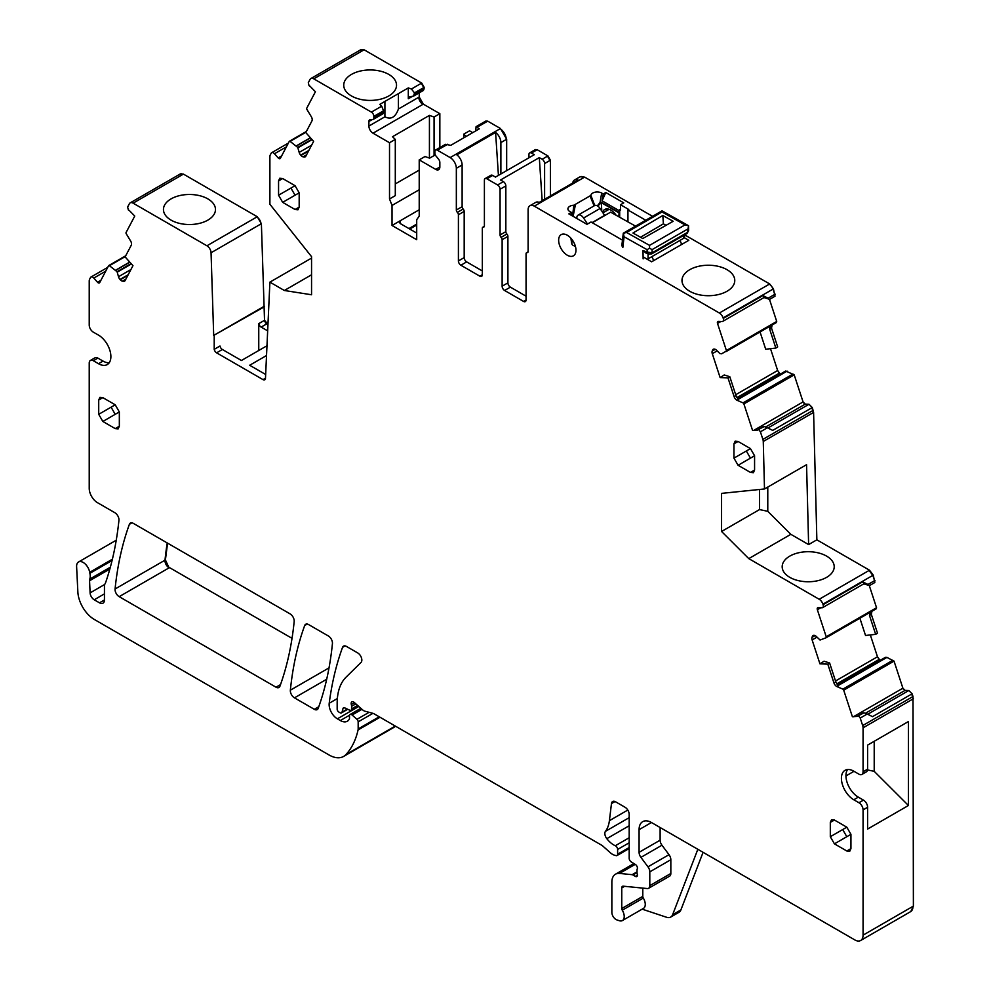 <?xml version="1.0" encoding="UTF-8"?>
<svg xmlns="http://www.w3.org/2000/svg" width="990" height="990" viewBox="0 0 990 990"><rect width="100%" height="100%" fill="white"/><g stroke="black" fill="none" stroke-linecap="round" stroke-linejoin="round"><path stroke-width="1.49" d="M826.601 577.356A26.012 15.023 180 0 1 798.348 580.635A26.012 15.023 180 0 1 782.187 566.849A26.012 15.023 180 0 1 789.81 556.108A26.012 15.023 180 0 1 818.247 552.878A26.012 15.023 180 0 1 834.211 566.849A26.012 15.023 180 0 1 826.601 577.356M873.254 575.128L822.925 604.185A5.829 3.366 -120 0 0 819.188 599.272L748.774 558.62L790.849 534.328L808.62 544.587L816.861 539.822L869.517 570.215L873.254 575.128L874.813 582.516L869.455 585.61L863.8 583.828M748.774 558.62L721.574 531.482L759.528 509.578L767.782 511.31L790.849 534.328M767.782 487.068L767.782 511.31M808.62 544.587L806.565 464.681L764.49 488.973L763.265 441.478A5.829 3.366 -120 0 0 762.882 439.387L760.394 431.801L767.411 427.754L772.695 430.403L811.874 407.781L812.79 410.578L762.882 439.387M816.861 539.822L813.594 412.422L812.295 407.546L809.003 404.254L805.266 404.118L803.076 401.928L794.203 374.864L785.726 371.027L737.674 398.772M267.956 324.361L264.528 320.302L261.385 223.703L257.264 216.736L183.422 174.104L179.685 174.698M413.634 96.08L423.448 90.412L424.166 87.33L421.715 83.061L364.097 49.785L360.36 50.379M364.097 49.785L363.689 50.032A5.829 3.366 -120 0 0 360.768 49.735L360.979 49.636M419.216 92.85L419.216 96.995L423.349 104.148L439.845 113.677L439.845 147.584M472.713 132.648L469.545 130.816L463.766 134.157L466.154 136.447M506.67 170.626L506.67 139.244L500.482 128.527L487.699 121.151L485.743 121.114M550.39 195.946L550.39 160.207L547.915 155.913L537.199 149.725L535.244 149.688M652.521 216.315L584.632 177.111L580.053 176.802M763.983 297.569L769.626 299.351L774.997 296.245L773.425 288.857L769.688 283.957L684.635 234.853M714.335 349.074L712.577 350.089A4.084 2.364 -120 0 1 713.245 349.26A4.084 2.364 -120 0 1 714.075 349.074L714.335 349.074A4.084 2.364 -120 0 1 716.537 350.237L719.916 353.603L721.623 353.801L776.123 322.69A1.163 0.668 -120 0 0 776.148 322.69L776.717 321.465L769.477 299.339M776.309 321.7A1.163 0.668 -120 0 1 776.148 322.678L776.717 321.465L726.4 350.522L717.527 323.445A2.339 1.349 -120 0 1 717.861 321.49A2.339 1.349 -120 0 1 718.332 321.379L722.069 321.527A3.502 2.017 -120 0 0 722.774 321.366A3.502 2.017 -120 0 0 723.269 318.421L723.096 317.914A5.829 3.366 -120 0 0 719.359 313.013L534.303 206.167A8.749 5.049 -120 0 0 529.935 205.734A8.749 5.049 -120 0 0 528.115 209.744L528.115 251.46A2.339 1.349 -120 0 1 527.633 252.524A2.339 1.349 -120 0 1 527.088 252.623A2.339 1.349 -120 0 0 526.544 252.735A2.339 1.349 -120 0 0 526.061 253.799L526.061 299.995L523.586 301.43A3.502 2.017 -120 0 0 525.331 301.603A3.502 2.017 -120 0 0 526.061 299.995M760.06 331.972L765.703 349.223L775.851 348.072L769.663 329.187L771.519 328.111L772.163 324.646M771.519 328.111L777.682 346.946L775.851 348.072M770.505 348.678L777.645 370.507L780.256 374.146M875.989 608.937L876.546 607.724L869.294 585.597M876.36 608.714L876.546 607.724L826.217 636.78L817.356 609.716A2.339 1.349 -120 0 1 817.678 607.749A2.339 1.349 -120 0 1 818.148 607.637L821.898 607.786A3.502 2.017 -120 0 0 822.591 607.625A3.502 2.017 -120 0 0 823.086 604.68L822.925 604.185M859.889 618.23L865.532 635.481L875.667 634.343L869.48 615.446L871.336 614.382L871.992 610.904M871.336 614.382L877.511 633.204L875.667 634.343M870.321 634.937L877.474 656.766L880.085 660.417M885.431 657.323L837.478 685.006L885.543 657.298L886.83 657.348L894.032 661.122L902.892 688.186L905.083 690.376L908.82 690.525L912.112 693.804L913.003 696.515L913.386 906.11L910.775 911.555M393.76 727.477L395.555 726.215M183.422 174.104L183.014 174.351A5.829 3.366 -120 0 0 180.093 174.054L180.304 173.955M167.223 542.953A408.35 235.756 -120 0 0 164.996 560.192A5.829 3.366 -120 0 0 169.092 567.839L165.404 559.944L167.57 543.151M169.5 567.604L292.025 638.34M759.528 509.578L759.528 489.481M764.49 488.973L721.574 493.379L721.574 531.482M764.193 426.542L758.266 429.623L764.193 426.542L767.411 427.754M758.835 429.648L760.394 431.801M758.266 429.623A1.163 0.668 -120 0 0 757.783 430.13L752.573 430.452L743.886 403.908A1.163 0.668 -120 0 0 743.032 402.881L737.105 400.294A4.084 2.364 60 0 1 734.135 396.681L735.991 395.616L738.416 399.539L737.105 400.294M734.135 396.681L727.972 377.871L729.803 376.72L735.991 395.616M727.972 377.871L720.126 377.574L724.235 374.963L729.803 376.72M712.577 350.089L712.206 351.066A4.084 2.364 -120 0 0 712.293 353.678L720.126 377.574M776.148 322.678L726.227 351.5A1.163 0.668 -120 0 0 726.4 350.522M764.144 297.235L762.869 295.552L723.269 318.421M723.096 317.914L773.017 289.105L774.749 294.389L768.141 298.2L762.869 295.552M529.935 205.734L535.701 202.393A8.749 5.049 -120 0 1 539.204 202.393L577.974 180.007A8.749 5.049 -120 0 0 574.485 180.019A8.749 5.049 -120 0 0 572.727 183.039M501.101 237.34L506.88 234.011A2.339 1.349 -120 0 1 505.841 231.648L500.074 234.989A2.339 1.349 -120 0 0 501.101 237.34A2.339 1.349 60 0 1 502.128 239.704L502.128 286.184A3.502 2.017 60 0 0 504.603 290.478L523.586 301.43M504.603 290.478L510.382 287.137L526.061 296.196M510.382 287.137A3.502 2.017 60 0 1 507.907 282.855L507.907 236.375A2.339 1.349 60 0 0 506.88 234.011M505.841 231.648L505.841 185.922A3.502 2.017 -120 0 0 503.365 181.64L497.599 184.969L486.87 178.782A3.502 2.017 60 0 0 485.112 178.608L490.892 175.267A3.502 2.017 60 0 1 492.649 175.44L495.483 177.086L534.266 154.7L531.42 153.054A3.502 2.017 60 0 0 529.662 152.881L535.442 149.552M500.074 234.989L500.074 189.263A3.502 2.017 -120 0 0 497.599 184.969M544.611 199.275L544.611 163.536L549.982 160.442L547.507 156.16L542.149 159.254L539.303 157.608L500.532 179.994L503.365 181.64M484.358 226.314L482.811 227.205A2.339 1.349 -120 0 1 483.368 227.106A2.339 1.349 60 0 0 483.912 227.007A2.339 1.349 60 0 0 484.395 225.93L484.395 180.205A3.502 2.017 60 0 1 485.112 178.608M482.811 227.205A2.339 1.349 -120 0 0 482.328 228.282L482.328 274.762L479.853 276.185A3.502 2.017 -120 0 0 481.61 276.358A3.502 2.017 -120 0 0 482.328 274.762M466.661 261.892L460.882 265.233A3.502 2.017 60 0 1 458.407 260.939L464.186 257.61A3.502 2.017 60 0 0 466.661 261.892L482.328 270.951M460.882 265.233L479.853 276.185M458.407 260.939L458.407 214.743A2.339 1.349 60 0 0 457.38 212.38A2.339 1.349 60 0 1 456.341 210.016L456.341 168.3A8.749 5.049 60 0 0 450.153 157.583L437.37 150.195A3.502 2.017 -120 0 0 435.625 150.022A3.502 2.017 -120 0 0 434.895 151.631L434.895 153.103A3.502 2.017 -120 0 0 435.612 155.541L438.607 159.266A3.502 2.017 -120 0 1 439.845 162.459L439.845 167.013A5.829 3.366 60 0 1 438.632 169.686A5.829 3.366 60 0 1 435.724 169.401L439.845 167.013M464.186 257.61L464.186 211.402L458.407 214.743M457.38 212.38L463.147 209.051A2.339 1.349 60 0 1 464.186 211.402M463.147 209.051A2.339 1.349 60 0 1 462.12 206.687L462.12 164.971L456.341 168.3M500.891 173.968L500.891 142.585A8.749 5.049 60 0 0 495.582 132.437L456.811 154.824A8.749 5.049 60 0 1 462.12 164.971M475.695 130.94L476.079 126.671L479.247 128.873L450.759 145.332L445.488 144.33L435.625 150.022M435.724 169.401L419.216 159.873L424.995 156.544L429.635 158.153L435.291 154.886M419.216 159.873L419.216 216.117L416.703 219.693L416.703 239.716L392.028 225.485L419.216 209.781M400.48 223.69L400.282 220.721L399.267 222.218L400.294 223.579L416.703 233.058M392.028 225.485L392.028 205.437L419.216 189.746M395.295 183.917L419.216 170.107M373.119 119.468A3.502 2.017 -120 0 0 373.849 117.859L373.849 116.387L383.514 110.793L382.982 113.763L373.119 119.468L370.136 119.728A3.502 2.017 -120 0 0 369.617 119.889A3.502 2.017 -120 0 0 368.899 121.485L368.899 126.052A5.829 3.366 60 0 0 373.02 133.204L389.515 142.721L389.515 198.965L395.295 195.636L395.295 139.392L392.51 136.719L429.425 115.397L429.425 158.078M389.515 198.965L392.028 205.437M389.515 142.721L395.295 139.392M439.845 113.677L434.065 117.006L429.425 115.397M383.526 110.793L381.707 106.177L379.814 104.371L384.912 101.413L384.912 116.808C390.951 119.914 395.443 117.315 398.413 109.011L419.216 96.995M381.707 106.177L371.399 112.117L313.768 78.841A5.829 3.366 -120 0 0 310.86 78.556A5.829 3.366 -120 0 0 310.031 79.435L308.298 82.727L309.041 85.66A1.163 0.668 -120 0 0 309.858 86.043L315.426 91.736L306.739 108.232A1.163 0.668 -120 0 0 306.925 109.445L311.293 116.672A4.084 2.364 60 0 1 311.949 120.891L305.786 132.586L313.632 141.347L305.811 156.21A4.084 2.364 -120 0 1 305.242 156.816A4.084 2.364 -120 0 1 304.178 156.989L303.138 156.828A4.084 2.364 -120 0 1 300.935 155.442L300.675 155.145A4.084 2.364 -120 0 1 299.178 152.398L297.73 147.399L290.107 141.384A1.163 0.668 -120 0 0 289.253 141.434L280.393 158.264A2.339 1.349 -120 0 1 280.059 158.623A2.339 1.349 -120 0 1 278.202 157.93L274.453 153.759A3.502 2.017 -120 0 0 271.668 152.708A3.502 2.017 -120 0 0 271.173 153.24L270.282 154.923A5.829 3.366 -120 0 0 269.899 156.717L269.899 204.262L311.553 256.658L311.553 294.76L284.353 290.491L311.553 274.787M373.849 116.387A3.502 2.017 -120 0 0 371.399 112.117M384.912 101.413L398.413 93.629L398.413 109.011M424.166 87.33L414.488 92.912L411.432 89.001L408.301 87.912L398.413 93.629M411.432 89.001L421.715 83.061M388.798 95.956A26.396 15.234 0 0 0 396.52 85.301A26.396 15.234 0 0 0 380.333 71.132A26.396 15.234 0 0 0 351.475 74.411A26.396 15.234 0 0 0 343.74 85.301A26.396 15.234 0 0 0 360.125 99.285A26.396 15.234 0 0 0 388.798 95.956M284.353 290.491L269.899 282.138L311.553 258.093M269.899 282.138L265.481 378.341A3.502 2.017 60 0 1 264.763 379.789A3.502 2.017 60 0 1 263.006 379.615L265.481 378.192M258.761 350.497L258.761 323.631A3.502 2.017 -120 0 0 261.137 327.096L267.659 330.858M263.006 379.615L216.587 352.824L222.366 349.482L241.436 360.496L266.978 345.745M266.52 355.534L249.678 365.261L265.654 374.48M222.366 349.482A3.502 2.017 60 0 1 219.978 346.017L214.211 349.359A3.502 2.017 60 0 0 216.587 352.824M264.021 306.38L213.692 335.437L264.528 306.677M214.211 335.721L214.211 349.359M258.761 323.631L264.528 320.302M213.692 335.437L211.056 252.759L261.385 223.703M183.014 174.351L133.106 203.16L206.935 245.792A5.829 3.366 60 0 1 211.056 252.759M171.06 198.891A26.012 15.023 180 0 1 199.51 195.649A26.012 15.023 180 0 1 215.474 209.62A26.012 15.023 180 0 1 207.851 220.126A26.012 15.023 180 0 1 179.598 223.406A26.012 15.023 180 0 1 163.449 209.62A26.012 15.023 180 0 1 171.06 198.891M133.106 203.16A5.829 3.366 -120 0 0 130.185 202.876A5.829 3.366 -120 0 0 129.356 203.754L127.623 207.046L128.366 209.979A1.163 0.668 -120 0 0 129.195 210.363L134.751 216.055L126.064 232.551A1.163 0.668 -120 0 0 126.25 233.751L130.618 240.991A4.084 2.364 60 0 1 131.274 245.211L125.111 256.905L132.957 265.667L125.136 280.529A4.084 2.364 -120 0 1 124.567 281.135A4.084 2.364 -120 0 1 123.502 281.308L122.463 281.148A4.084 2.364 -120 0 1 120.26 279.762L120 279.465A4.084 2.364 -120 0 1 118.503 276.717L117.067 271.718L109.432 265.704A1.163 0.668 -120 0 0 108.578 265.753L99.718 282.583A2.339 1.349 -120 0 1 99.384 282.942A2.339 1.349 -120 0 1 97.527 282.249L93.79 278.066A3.502 2.017 -120 0 0 90.993 277.027A3.502 2.017 -120 0 0 90.498 277.559L89.607 279.242A5.829 3.366 -120 0 0 89.224 281.036L89.224 325.005A5.829 3.366 -120 0 0 93.345 332.157L98.505 335.127A17.498 10.098 -120 0 1 109.94 350.559A17.498 10.098 -120 0 1 107.254 364.58A17.498 10.098 -120 0 1 98.505 363.714L93.345 360.731A5.829 3.366 -120 0 0 90.424 360.447A5.829 3.366 -120 0 0 89.224 363.12L89.224 488.379A11.67 6.732 -120 0 0 97.478 502.673L114.84 512.696A5.829 3.366 -120 0 1 118.936 520.369A424.685 245.198 -120 0 1 105.596 582.664A11.67 6.732 -120 0 1 104.965 583.952A5.829 3.366 -120 0 0 104.445 585.969L104.445 599.965L99.495 602.823A7.004 4.047 -120 0 0 102.997 603.17A7.004 4.047 -120 0 0 104.445 599.965M90.424 360.447L94.966 357.823A5.829 3.366 -120 0 1 97.886 358.108L103.047 361.09A17.498 10.098 -120 0 0 109.222 362.748M112.39 559.214L89.669 572.331A11.67 6.732 -120 0 0 89.867 573.321A11.67 6.732 -120 0 1 89.768 579.088A5.829 3.366 -120 0 0 89.558 580.759L90.102 592.886A5.829 3.366 -120 0 0 94.223 599.779L99.495 602.823M89.669 572.331A9.331 5.383 -120 0 0 85.115 563.892A9.331 5.383 -120 0 0 78.532 561.986A9.331 5.383 -120 0 0 76.614 566.713L77.864 592.02A23.339 13.476 -120 0 0 94.335 619.468L329.051 754.974A29.168 16.842 -120 0 0 343.629 756.422A29.168 16.842 -120 0 0 345.968 754.541A110.843 63.991 -120 0 0 358.071 729.939A5.829 3.366 -120 0 0 358.17 728.937L358.17 721.859A2.339 1.349 -120 0 0 356.945 719.309L352.106 715.015A2.921 1.683 -120 0 0 350.114 714.483A2.921 1.683 -120 0 0 349.507 715.82L349.507 718.208A2.921 1.683 -120 0 1 349.309 719.099A13.996 8.081 -120 0 1 347.341 721.227A13.996 8.081 -120 0 1 340.337 720.534L337.38 718.827A11.67 6.732 -120 0 1 329.212 703.259A408.35 235.756 -120 0 1 342.552 647.361A5.829 3.366 -120 0 1 343.53 646.136A5.829 3.366 -120 0 1 346.45 646.421L357.712 652.93A5.829 3.366 -120 0 1 361.4 657.669A5.829 3.366 -120 0 1 361.028 662.434L346.079 677.148A64.164 37.051 -120 0 0 337.169 703.172L337.169 709.174A2.339 1.349 -120 0 0 338.828 712.033L340.04 712.738A2.921 1.683 -120 0 0 341.5 712.887A2.921 1.683 -120 0 0 342.033 712.119L342.986 708.58A2.921 1.683 -120 0 1 343.518 707.825A2.921 1.683 -120 0 1 344.792 707.875L349.693 710.201A2.921 1.683 -120 0 0 350.967 710.251A2.921 1.683 -120 0 0 351.574 708.914L351.574 706.316A5.829 3.366 -120 0 0 351.314 704.509A3.502 2.017 -120 0 1 351.883 701.823A3.502 2.017 -120 0 1 354.272 702.467L362.711 709.941A5.829 3.366 -120 0 0 364.852 711.179L373.032 713.369A5.829 3.366 -120 0 1 374.096 713.827L601.103 844.891A11.67 6.732 -120 0 1 603.244 846.438L610.385 852.774A11.67 6.732 -120 0 0 614.654 855.236L616.102 855.632A2.921 1.683 -120 0 0 617.03 855.546A2.921 1.683 -120 0 0 617.624 854.209L617.624 849.445A2.921 1.683 -120 0 0 615.322 845.745A18.662 10.779 -120 0 1 606.808 838.666A5.829 3.366 -120 0 1 605.447 831.352A40.837 23.574 -120 0 0 609.394 820.685L611.474 803.571A5.829 3.366 -120 0 1 612.649 801.504A5.829 3.366 -120 0 1 615.57 801.789L625.049 807.271A5.829 3.366 -120 0 1 629.182 814.411L629.182 858.33A2.921 1.683 -120 0 0 631.162 861.857L635.444 864.53A2.921 1.683 -120 0 1 637.288 868.836A5.829 3.366 -120 0 0 637.015 870.383L637.015 872.388A5.829 3.366 -120 0 0 637.288 874.257A2.921 1.683 -120 0 1 636.83 876.534A2.921 1.683 -120 0 1 635.37 876.385L632.895 874.95A2.921 1.683 -120 0 0 632.103 874.677L619.493 873.428A17.498 10.098 -120 0 0 615.483 874.207A17.498 10.098 -120 0 0 611.857 882.226L611.857 912.347A5.829 3.366 -120 0 0 616.832 919.883L619.332 920.712A8.749 5.049 -120 0 0 622.413 920.552A8.749 5.049 -120 0 0 622.277 910.206A2.339 1.349 -120 0 1 621.757 908.523L621.757 887.943A3.502 2.017 -120 0 1 622.475 886.335A3.502 2.017 -120 0 1 623.279 886.186L647.262 888.55A5.829 3.366 -120 0 0 648.599 888.29A5.829 3.366 -120 0 0 649.799 885.629L649.799 871.856A5.829 3.366 -120 0 0 647.967 866.832L640.926 857.365A5.829 3.366 -120 0 1 639.082 852.328L639.082 829.657A17.498 10.098 -120 0 1 642.708 821.651A17.498 10.098 -120 0 1 651.457 822.517L854.816 939.918A11.67 6.732 -120 0 0 860.644 940.5A11.67 6.732 -120 0 0 863.07 935.154L863.07 809.894A5.829 3.366 -120 0 0 858.936 802.741L853.788 799.771A17.498 10.098 60 0 1 842.354 784.34A17.498 10.098 60 0 1 845.027 770.319A17.498 10.098 60 0 1 853.788 771.185L858.936 774.168A5.829 3.366 -120 0 0 861.857 774.452A5.829 3.366 -120 0 0 863.07 771.779L863.07 727.811A5.829 3.366 -120 0 0 862.674 725.571L860.223 718.072L867.228 714.013L872.512 716.661L911.703 694.04L912.594 696.75L862.674 725.571M703.086 852.316L680.885 909.934A11.67 6.732 -120 0 1 678.967 912.297L670.713 917.062A11.67 6.732 -120 0 1 666.592 917.272L642.163 909.154M622.413 920.552L643.451 908.412A8.749 5.049 -120 0 0 643.314 898.066L622.277 910.206M642.795 888.117L642.795 896.371A2.339 1.349 -120 0 0 643.314 898.066M648.599 888.29L669.636 876.15A5.829 3.366 -120 0 0 670.836 873.477L670.836 859.716A5.829 3.366 -120 0 0 669.005 854.679L661.963 845.212L640.926 857.365M660.12 827.516L660.12 840.188A5.829 3.366 -120 0 0 661.963 845.212M874.207 741.3L874.207 771.334L908.436 805.489L908.436 721.537L867.599 745.111L867.599 769.168L863.07 771.779M908.436 805.489L867.599 829.063L867.599 807.271A5.829 3.366 -120 0 0 863.478 800.13L858.318 797.148A17.498 10.098 60 0 1 847.601 769.527M861.857 774.452L866.399 771.829A5.829 3.366 -120 0 0 867.599 769.168M864.023 712.812L858.082 715.881L864.023 712.812L867.228 714.013M858.664 715.906L860.223 718.072M858.082 715.881A1.163 0.668 -120 0 0 857.612 716.389L852.39 716.711L843.703 690.179A1.163 0.668 -120 0 0 842.861 689.139L836.921 686.565A4.084 2.364 60 0 1 833.951 682.939L835.808 681.875L838.245 685.798L836.921 686.565M833.951 682.939L827.801 664.141L829.62 662.978L835.808 681.875M827.801 664.141L819.943 663.832L824.064 661.233L829.62 662.978M826.081 637.746L875.952 608.961A1.163 0.668 -120 0 0 875.964 608.949L826.056 637.758A1.163 0.668 -120 0 0 826.056 637.758L820.054 640.035L816.366 636.508A4.084 2.364 -120 0 0 814.164 635.345L813.891 635.332A4.084 2.364 -120 0 0 813.075 635.518A4.084 2.364 -120 0 0 812.406 636.347L812.023 637.337A4.084 2.364 -120 0 0 812.122 639.936L819.943 663.832M826.056 637.758A1.163 0.668 -120 0 0 826.217 636.78M863.961 583.494L862.686 581.823L823.086 604.68M819.188 599.272L869.096 570.45L872.834 575.363L874.566 580.66L867.97 584.471L862.686 581.823M290.082 613.874L133.291 523.351A5.829 3.366 -120 0 0 130.371 523.067A5.829 3.366 -120 0 0 129.393 524.304A408.35 235.756 -120 0 0 115.075 589A5.829 3.366 -120 0 0 119.184 596.661L276.024 687.209A5.829 3.366 -120 0 0 278.933 687.493A5.829 3.366 -120 0 0 279.923 686.256A408.35 235.756 -120 0 0 294.178 621.522A5.829 3.366 -120 0 0 290.082 613.874M746.324 450.995L750.457 458.135L754.578 455.746L750.457 448.606L733.949 458.135L733.949 443.842L735.162 441.169L738.082 441.466L733.949 443.842M750.457 448.606L738.082 441.466M754.578 455.746L754.578 470.04L750.457 472.428L753.365 472.713L754.578 470.04M733.949 458.135L738.082 465.275L750.457 472.428M308.583 624.566A5.829 3.366 -120 0 0 305.675 624.269A5.829 3.366 -120 0 0 304.697 625.507A408.35 235.756 -120 0 0 290.355 690.191A5.829 3.366 -120 0 0 294.463 697.851L314.313 709.31A5.829 3.366 -120 0 0 317.221 709.595A5.829 3.366 -120 0 0 318.198 708.357A408.35 235.756 -120 0 0 332.43 643.611A5.829 3.366 -120 0 0 328.334 635.964L308.583 624.566M111.09 407.175L115.211 404.786L119.332 411.939L115.211 414.315L111.09 407.175L98.715 414.315L102.836 421.468L115.211 428.608L118.132 428.893L119.332 426.232L115.211 428.608M98.715 414.315L98.715 400.034L99.916 397.361L102.836 397.646L98.715 400.034M115.211 404.786L102.836 397.646M119.332 411.939L119.332 426.232M842.688 829.558L846.809 827.182L850.942 834.323L846.809 836.711L842.688 829.558L830.313 836.711L834.434 843.851L846.809 850.992L849.729 851.289L850.942 848.616L846.809 850.992M830.313 836.711L830.313 822.418L831.513 819.745L834.434 820.029L830.313 822.418M846.809 827.182L834.434 820.029M850.942 834.323L850.942 848.616M278.561 195.216L290.936 188.075L295.057 195.216L299.178 192.827L295.057 185.687L282.682 178.547L279.762 178.249L278.561 180.922L278.561 195.216L282.682 202.356L295.057 209.509L297.978 209.793L299.178 207.12L295.057 209.509M299.178 192.827L299.178 207.12M874.405 582.751L874.987 580.412M774.576 296.493L775.158 294.154M528.945 157.769L528.945 154.49A3.502 2.017 60 0 1 529.662 152.881M408.301 87.912L408.301 98.74L409.848 96.797L413.585 96.104L414.488 92.924M769.663 329.187L769.874 326.304M769.626 299.351L768.141 298.2M572.567 216.018L573.816 205.252A6.336 3.663 0 0 0 568 209.521A6.336 3.663 0 0 0 569.77 211.489L571.341 212.404A417.149 240.842 120 0 1 572.096 215.746M573.816 205.252L590.894 195.401L594.755 205.512M594.346 205.734L594.297 204.881M597.354 205.846L600.064 202.443L601.784 202.492A2.339 1.349 -60 0 0 601.747 202.913L601.388 202.269M603.269 193.978L605.793 192.518L602.068 200.809A492.785 284.514 120 0 1 603.269 193.978L601.697 193.062A6.336 3.663 0 0 0 594.99 192.221A6.336 3.663 0 0 0 590.894 195.401M627.945 221.884L627.945 209.979L628.761 209.496L620.52 204.732L623.737 202.876L605.793 192.518M620.52 204.732L620.52 210.041L619.691 209.571L619.183 210.684L602.068 200.809M619.691 217.256L619.691 209.571M627.945 209.979L645.715 220.238M643.104 256.868L651.63 261.793L688.817 240.322L683.533 237.266M622.475 240.162L591.018 222.008L586.983 224.334L568.829 213.865L571.341 212.404M727.044 291.246A26.396 15.234 180 0 1 698.371 294.575A26.396 15.234 180 0 1 681.986 280.591A26.396 15.234 180 0 1 689.721 269.701A26.396 15.234 180 0 1 718.579 266.421A26.396 15.234 180 0 1 734.766 280.591A26.396 15.234 180 0 1 727.044 291.246M542.149 159.254A3.502 2.017 60 0 1 544.611 163.536M539.303 157.608L542.161 200.698M495.582 132.437L498.428 175.379M477.366 127.067L487.699 121.151M463.766 134.157L463.766 137.82M408.944 228.579L416.703 224.099M434.065 155.591L434.065 117.006M409.204 97.032L409.848 96.797M670.713 917.062A11.67 6.732 -120 0 0 672.631 914.698L697.839 849.296M867.537 769.935L874.207 771.334M845.943 775.95L853.986 771.309M869.48 615.446L869.703 612.562M869.455 585.61L867.97 584.471M597.712 206.056L601.363 202.69L601.734 210.078A5.247 2.846 177.1 0 0 600.893 209.731M600.447 203.024L600.064 202.443A492.785 284.514 120 0 1 601.697 193.062M619.183 210.684L618.861 216.785M606.053 211.056A12.251 7.079 60 0 1 606.845 208.915M602.576 212.281A12.251 7.079 60 0 1 604.692 209.484A12.251 7.079 60 0 1 616.126 215.251M409.736 229.037L416.703 225.002M558.645 240.224A12.251 7.079 -120 0 0 563.991 252.549A12.251 7.079 -120 0 0 573.433 255.828A12.251 7.079 -120 0 0 575.97 250.222A12.251 7.079 -120 0 0 570.624 237.897A12.251 7.079 -120 0 0 561.182 234.618A12.251 7.079 -120 0 0 558.645 240.224M665.998 225.349L663.387 223.839L640.53 237.266M646 253.056L643.017 250.594L647.138 252.066L648.97 254.121L651.618 253.91L687.085 233.442A2.339 1.349 60 0 1 687.072 233.442A2.339 1.349 60 0 0 687.567 232.341L688.533 225.708L685.018 224.891L649.551 245.371L649.551 248.205L652.051 249.641L652.101 252.821L650.752 253.947M622.834 247.5L624.084 236.771L647.101 249.678L647.138 252.066L652.101 252.821L687.567 232.341L688.595 230.67L687.072 233.442M647.101 249.678L649.551 248.205M685.018 224.891L662.001 211.984L662.223 210.944L688.533 225.708L688.595 230.67M662.001 211.984L626.521 232.464L623.292 233.195L624.108 233.566L623.292 233.195L662.013 210.845M624.084 236.771L623.292 233.195L621.807 245.879M647.163 259.219A3.502 1.992 -0.7 0 0 648.079 258.836L648.017 253.774M684.3 237.711A3.502 1.992 -0.7 0 1 683.546 238.355L648.079 258.836M673.151 221.29L642.782 238.528L632.969 233.021L662.817 215.498L673.151 221.29M651.791 256.695A5.829 3.366 60 0 1 653.437 260.754M679.833 240.496A5.829 3.366 60 0 1 681.479 244.555M662.817 215.498L663.387 223.839M592.292 222.738L610.607 212.157A11.67 6.732 60 0 1 610.731 212.231L635.518 226.128M570.908 238.219L571.589 243.008M592.07 222.614L604.605 215.375L600.076 208.482A5.829 3.366 60 0 0 594.544 205.623L578.049 215.139A5.829 3.366 60 0 1 583.568 218.01L587.528 224.025M575.413 246.374L572.962 245.359M572.344 244.654A11.088 6.398 60 0 1 571.886 243.887L571.836 239.308M576.885 218.505A5.829 3.366 60 0 1 578.049 215.139M763.265 441.478L813.594 412.422M813.174 412.669A5.829 3.366 -120 0 0 812.79 410.578L813.211 410.33M794.203 374.864L743.886 403.908M805.266 404.118L802.655 402.163L753.6 430.489M793.794 375.099A1.163 0.668 -120 0 0 792.941 374.059L743.032 402.881M738.218 399.354L787.124 371.114M779.279 373.168L777.645 370.507M717.168 350.868L712.293 353.678M777.237 370.743L735.694 394.725M715.25 349.309L712.206 351.066M720.943 321.478L717.527 323.445M773.425 288.857L773.017 289.105A5.829 3.366 -120 0 0 769.279 284.192L719.359 313.013M574.485 180.019L579.843 176.913A8.749 5.049 -120 0 1 584.211 177.346L534.303 206.167M527.992 252.103L527.088 252.623M502.128 286.184L507.907 282.855M502.128 239.704L507.907 236.375M505.841 185.922L500.074 189.263M537.199 149.725L531.42 153.054M492.649 175.44L486.87 178.782M483.368 227.106L484.271 226.574M456.341 210.016L462.12 206.687M450.153 157.583L500.074 128.762A8.749 5.049 60 0 1 506.261 139.479L506.67 139.244M500.891 142.585L506.261 139.479M437.37 150.195L447.666 144.255M373.02 133.204L422.928 104.383A5.829 3.366 60 0 1 418.807 97.243M368.899 126.052L384.912 116.808M368.899 121.485L372.277 119.543M383.526 112.266L373.849 117.859M363.689 50.032L313.768 78.841M305.935 155.975L304.178 156.989M306.504 154.886L303.138 156.828M308.521 151.062L300.935 155.442M308.855 150.418L300.675 155.145M311.59 145.233L299.178 152.398M312.098 139.627L297.953 147.795M311.788 139.293L297.73 147.399M310.514 137.858L296.456 145.976M310.402 137.734L296.332 145.864M305.984 132.215L290.107 141.384M306.306 131.583L289.649 141.211M281.606 155.95L278.202 157.93M286.395 146.867L274.453 153.759M261.137 327.096L266.916 323.767M206.935 245.792L256.843 216.971A5.829 3.366 60 0 1 260.964 223.938M125.26 280.294L123.502 281.308M125.841 279.205L122.463 281.148M127.846 275.381L120.26 279.762M128.18 274.737L120 279.465M130.915 269.552L118.503 276.717M131.423 263.946L117.278 272.114M131.113 263.612L117.067 271.718M129.839 262.177L115.781 270.295M129.727 262.053L115.657 270.183M125.309 256.534L109.432 265.704M125.631 255.903L108.974 265.53M100.931 280.269L97.527 282.249M105.72 271.173L93.79 278.066M103.047 361.09L98.505 363.714M97.886 358.108L93.345 360.731M112.08 560.501L89.867 573.321M104.445 593.864L94.223 599.779M104.705 584.447L90.102 592.886M109.841 569.04L89.558 580.759M110.348 567.208L89.768 579.088M395.295 726.066L345.968 754.541M343.629 756.422L393.537 727.601A29.168 16.842 -120 0 0 395.456 726.153M380.036 717.255L358.071 729.939M379.22 716.785L358.17 728.937M372.921 713.345L358.17 721.859M369.072 712.317L356.945 719.309M361.993 709.31L352.106 715.015M349.594 715.188L340.337 720.534M358.788 706.464L337.38 718.827M337.355 698.556L329.212 703.259M345.089 645.901L342.552 647.361M347.317 709.075L342.033 712.119M344.433 707.739L342.986 708.58M357.613 705.424L351.574 708.914M355.843 703.853L351.574 706.316M354.507 702.665L351.314 704.509M629.182 847.539L617.624 854.209M629.182 842.775L617.624 849.445M629.182 837.738L615.322 845.745M629.182 825.747L606.808 838.666M629.182 817.653L605.447 831.352M627.796 810.055L609.394 820.685M615.025 801.529L611.474 803.571M637.424 875.197L635.37 876.385M637.015 872.574L632.895 874.95M637.015 871.844L632.103 874.677M635.184 864.369L619.493 873.428M642.795 896.371L621.757 908.523M624.579 886.31L621.757 887.943M670.836 873.477L649.799 885.629M670.836 859.716L649.799 871.856M669.005 854.679L647.967 866.832M660.12 840.188L639.082 852.328M651.457 822.517L639.082 829.657M860.644 940.5L910.565 911.679A11.67 6.732 -120 0 0 912.978 906.345L863.07 935.154M863.07 727.811L913.386 698.754M867.599 807.271L863.07 809.894M863.478 800.13L858.936 802.741M858.318 797.148L853.788 799.771M912.978 698.99A5.829 3.366 -120 0 0 912.594 696.75L913.003 696.515M894.032 661.122L843.703 690.179M905.083 690.376L902.484 688.434L853.417 716.748M893.624 661.357A1.163 0.668 -120 0 0 892.77 660.33L842.861 689.139M838.035 685.612L886.953 657.372M879.108 659.439L877.474 656.766M816.985 637.127L812.122 639.936M877.066 657.014L835.523 680.996M815.067 635.58L812.023 637.337M814.151 635.345L812.406 636.347M876.373 608.714L875.964 608.949A1.163 0.668 -120 0 0 876.138 607.959M820.772 607.749L817.356 609.716M280.504 684.622L276.024 687.209M169.092 567.839L119.184 596.661M165.404 559.944L115.075 589M131.93 522.831L129.393 524.304M750.457 458.135L738.082 465.275M307.234 624.047L304.697 625.507M318.792 706.724L314.313 709.31M294.463 697.851L326.7 679.239M329.026 667.879L290.355 690.191M115.211 414.315L102.836 421.468M846.809 836.711L834.434 843.851M295.057 195.216L282.682 202.356M290.936 188.075L295.057 185.687M282.682 178.547L278.561 180.922M908.82 690.525L912.112 693.804M904.674 690.612L865.359 713.307M908.412 690.76L867.71 714.26M886.421 657.583L837.973 685.55M878.687 659.674L836.723 683.904M870.928 614.617L871.571 611.139M809.003 404.254L812.295 407.546M804.845 404.353L765.542 427.049M808.595 404.502L767.894 428.002M786.592 371.324L738.144 399.292M778.87 373.416L736.894 397.646M771.099 328.346L771.755 324.881M536.778 149.96L535.033 149.787M487.278 121.386L485.942 120.978M408.301 98.74L412.521 96.302M423.027 90.647L424.166 88.803M423.757 87.566L421.307 83.296M266.508 324.002L264.12 320.537M573.123 216.34L575.376 204.843M590.176 196.292L594.087 205.883M680.885 909.934L672.631 914.698M423.757 89.038L414.488 94.397M618.899 212.38L601.784 202.492M618.861 212.801L601.747 202.913M687.53 229.16L652.051 249.641M643.129 258.873L643.017 250.594M626.521 232.464L649.551 245.371M683.546 238.355L683.508 235.509M602.947 212.85L608.875 209.422A11.67 6.732 60 0 1 609.097 209.298M583.568 218.01L600.076 208.482M763.438 426.554L758.031 429.672M764.688 297.161L722.774 321.366M528.078 251.844L526.544 252.735M360.768 49.735L310.86 78.556M306.368 131.472L289.414 141.261M288.412 143.043L271.668 152.708M180.093 174.054L130.185 202.876M125.693 255.791L108.739 265.58M107.737 267.362L90.993 277.027M116.238 540.218L78.532 561.986M360.843 708.296L350.114 714.483M347.738 709.273L341.5 712.887M358.293 706.019L350.967 710.251M629.182 848.529L617.03 855.546M633.909 863.577L615.483 874.207M863.268 712.812L857.847 715.931M864.518 583.419L822.591 607.625M737.649 398.747L785.602 371.064M485.533 121.213L476.079 126.671M645.913 253.032L648.97 254.121M684.573 236.919L684.548 234.902M571.836 244.01L572.208 244.641"/></g></svg>
